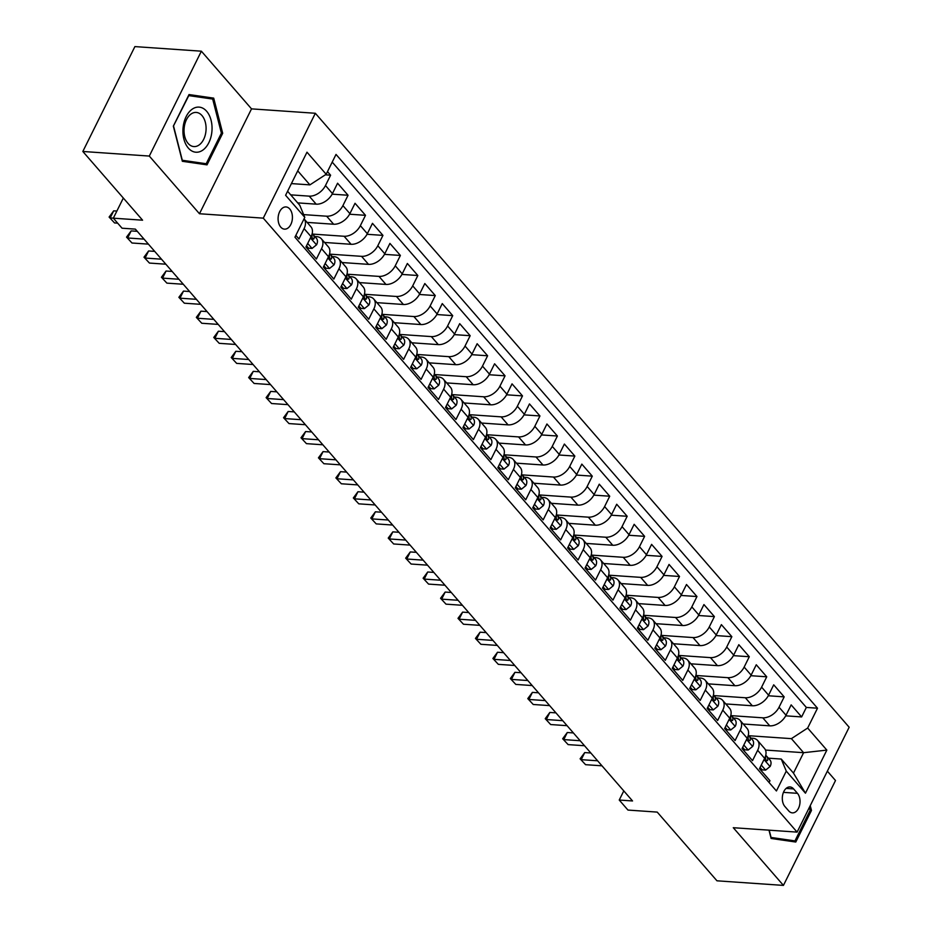 <?xml version="1.0" encoding="UTF-8"?>
<svg xmlns="http://www.w3.org/2000/svg" width="932" height="932" viewBox="0 0 932 932"><rect width="100%" height="100%" fill="white"/><g stroke="black" fill="none" stroke-linecap="round" stroke-linejoin="round"><path stroke-width="1.4" d="M280.753 227.117A11.126 7.153 93.9 0 0 284.493 229.144A11.126 7.153 93.9 0 0 291.879 221.653A11.126 7.153 93.9 0 0 289.759 208.978A11.126 7.153 93.9 0 0 286.019 206.939A11.126 7.153 93.9 0 0 278.633 214.442A11.126 7.153 93.9 0 0 280.753 227.117M201.37 51.19L134.895 46.6L82.831 151.473L149.306 156.063L199.471 213.743L263.278 218.146L315.342 113.273L251.524 108.869L201.37 51.19L149.306 156.063M263.278 218.146L797.105 832.113L849.168 727.24L315.342 113.273M797.105 832.113L733.286 827.709L783.439 885.4L835.503 780.527L827.36 771.16M783.439 885.4L716.964 880.81L657.223 812.098L627.97 810.071L619.244 800.04L632.537 800.961L135.35 229.121L122.057 228.212L113.331 218.181L142.584 220.197L82.831 151.473M295.84 235.377L298.951 238.965L304.088 228.62L311.067 236.646A13.91 8.971 -41 0 0 310.927 226.779L304.042 218.857A13.91 8.971 139 0 1 304.088 228.62M311.067 236.646L305.929 246.992L316.391 259.026L321.528 248.681L328.507 256.708A13.91 8.971 -41 0 0 328.367 246.852L321.389 238.825A13.91 8.971 139 0 1 321.528 248.681M328.507 256.708L323.369 267.053L333.842 279.087L338.98 268.742L345.958 276.769A13.91 8.971 -41 0 0 345.819 266.913L338.84 258.886A13.91 8.971 139 0 1 338.98 268.742M345.958 276.769L340.821 287.114L351.282 299.16L356.42 288.815L363.398 296.842A13.91 8.971 -41 0 0 363.259 286.974L356.28 278.948A13.91 8.971 139 0 1 356.42 288.815M363.398 296.842L358.261 307.187L368.734 319.222L373.872 308.876L380.85 316.903A13.91 8.971 -41 0 0 380.71 307.036L373.732 299.021A13.91 8.971 139 0 1 373.872 308.876M380.85 316.903L375.713 327.248L386.174 339.283L391.312 328.938L398.29 336.965A13.91 8.971 -41 0 0 398.15 327.109L391.172 319.082A13.91 8.971 139 0 1 391.312 328.938M398.29 336.965L393.153 347.31L403.626 359.356L408.752 348.999L415.73 357.026A13.91 8.971 -41 0 0 415.602 347.17L408.624 339.143A13.91 8.971 139 0 1 408.752 348.999M415.73 357.026L410.604 367.371L421.066 379.417L426.204 369.072L433.182 377.099A13.91 8.971 -41 0 0 433.042 367.231L426.064 359.204A13.91 8.971 139 0 1 426.204 369.072M433.182 377.099L428.044 387.444L438.506 399.478L443.644 389.133L450.622 397.16A13.91 8.971 -41 0 0 450.482 387.293L443.504 379.277A13.91 8.971 139 0 1 443.644 389.133M450.622 397.16L445.484 407.505L455.958 419.54L461.095 409.195L468.074 417.221A13.91 8.971 -41 0 0 467.934 407.366L460.956 399.339A13.91 8.971 139 0 1 461.095 409.195M468.074 417.221L462.936 427.567L473.398 439.613L478.535 429.268L485.514 437.283A13.91 8.971 -41 0 0 485.374 427.427L478.396 419.4A13.91 8.971 139 0 1 478.535 429.268M485.514 437.283L480.376 447.628L490.849 459.674L495.987 449.329L502.965 457.356A13.91 8.971 -41 0 0 502.826 447.488L495.847 439.461A13.91 8.971 139 0 1 495.987 449.329M502.965 457.356L497.828 467.701L508.29 479.735L513.427 469.39L520.405 477.417A13.91 8.971 -41 0 0 520.266 467.561L513.287 459.534A13.91 8.971 139 0 1 513.427 469.39M520.405 477.417L515.268 487.762L525.741 499.797L530.879 489.451L537.846 497.478A13.91 8.971 -41 0 0 537.717 487.622L530.739 479.596A13.91 8.971 139 0 1 530.879 489.451M537.846 497.478L532.72 507.823L543.181 519.87L548.319 509.524L555.297 517.54A13.91 8.971 -41 0 0 555.157 507.684L548.179 499.657A13.91 8.971 139 0 1 548.319 509.524M555.297 517.54L550.16 527.896L560.633 539.931L565.759 529.586L572.737 537.613A13.91 8.971 -41 0 0 572.597 527.745L565.619 519.718A13.91 8.971 139 0 1 565.759 529.586M572.737 537.613L567.611 547.958L578.073 559.992L583.211 549.647L590.189 557.674A13.91 8.971 -41 0 0 590.049 547.818L583.071 539.791A13.91 8.971 139 0 1 583.211 549.647M590.189 557.674L585.051 568.019L595.513 580.053L600.651 569.708L607.629 577.735A13.91 8.971 -41 0 0 607.489 567.879L600.511 559.852A13.91 8.971 139 0 1 600.651 569.708M607.629 577.735L602.491 588.08L612.965 600.126L618.102 589.781L625.081 597.808A13.91 8.971 -41 0 0 624.941 587.941L617.963 579.914A13.91 8.971 139 0 1 618.102 589.781M625.081 597.808L619.943 608.153L630.405 620.188L635.542 609.843L642.521 617.869A13.91 8.971 -41 0 0 642.381 608.002L635.403 599.975A13.91 8.971 139 0 1 635.542 609.843M642.521 617.869L637.383 628.215L647.857 640.249L652.994 629.904L659.972 637.931A13.91 8.971 -41 0 0 659.833 628.075L652.854 620.048A13.91 8.971 139 0 1 652.994 629.904M659.972 637.931L654.835 648.276L665.297 660.31L670.434 649.965L677.413 657.992A13.91 8.971 -41 0 0 677.273 648.136L670.294 640.109A13.91 8.971 139 0 1 670.434 649.965M677.413 657.992L672.275 668.337L682.748 680.383L687.874 670.038L694.853 678.065A13.91 8.971 -41 0 0 694.724 668.197L687.746 660.171A13.91 8.971 139 0 1 687.874 670.038M694.853 678.065L689.727 688.41L700.188 700.445L705.326 690.099L712.304 698.126A13.91 8.971 -41 0 0 712.164 688.259L705.186 680.244A13.91 8.971 139 0 1 705.326 690.099M712.304 698.126L707.167 708.471L717.64 720.506L722.766 710.161L729.744 718.188A13.91 8.971 -41 0 0 729.605 708.332L722.626 700.305A13.91 8.971 139 0 1 722.766 710.161M729.744 718.188L724.607 728.533L735.08 740.567L740.218 730.222L747.196 738.249A13.91 8.971 -41 0 0 747.056 728.393L740.078 720.366A13.91 8.971 139 0 1 740.218 730.222M747.196 738.249L742.058 748.594L752.52 760.64L757.658 750.295A13.91 8.971 -41 0 0 757.518 740.427A13.91 8.971 -41 0 0 752.648 738.226L750.947 738.097M743.247 724.013L769.762 725.842A13.91 8.971 -41 0 0 786.026 715.228L791.163 704.883L801.625 716.929L785.711 715.834M730.676 715.846A9.215 5.941 139 0 1 730.606 717.943L731.236 720.984L732.703 720.343A9.215 5.941 -41 0 0 731.818 716.102A9.215 5.941 -41 0 0 731.352 715.659L762.784 717.815A13.91 8.971 -41 0 0 779.047 707.213L784.185 696.868L768.271 695.761M784.185 696.868L773.711 684.822L768.585 695.167A13.91 8.971 -41 0 1 752.31 705.769L725.795 703.94M708.355 683.878L734.87 685.707A13.91 8.971 -41 0 0 751.134 675.106L756.271 664.761L766.733 676.795L750.819 675.7M690.903 663.817L717.43 665.646A13.91 8.971 -41 0 0 733.694 655.045L738.82 644.699L749.293 656.734L733.379 655.639M673.463 643.756L699.979 645.585A13.91 8.971 -41 0 0 716.242 634.972L721.38 624.626L731.853 636.673L715.939 635.566M656.012 623.683L682.539 625.512A13.91 8.971 -41 0 0 698.802 614.91L703.94 604.565L714.401 616.6L698.487 615.504M638.571 603.621L665.087 605.451A13.91 8.971 -41 0 0 681.35 594.849L686.488 584.504L696.961 596.538L681.047 595.443M621.131 583.56L647.647 585.389A13.91 8.971 -41 0 0 663.91 574.788L669.048 564.442L679.51 576.477L663.596 575.382M603.68 563.499L630.195 565.328A13.91 8.971 -41 0 0 646.458 554.715L651.596 544.37L662.069 556.416L646.156 555.309M586.24 543.426L612.755 545.255A13.91 8.971 -41 0 0 629.018 534.653L634.156 524.308L644.618 536.343L628.704 535.248M568.788 523.365L595.315 525.194A13.91 8.971 -41 0 0 611.578 514.592L616.704 504.247L627.178 516.281L611.264 515.186M551.348 503.303L577.863 505.132A13.91 8.971 -41 0 0 594.127 494.531L599.264 484.186L609.726 496.22L593.812 495.125M533.896 483.23L560.423 485.071A13.91 8.971 -41 0 0 576.687 474.458L581.824 464.113L592.286 476.159L576.372 475.052M516.456 463.169L542.972 464.998A13.91 8.971 -41 0 0 559.235 454.397L564.373 444.051L574.846 456.086L558.932 454.991M499.016 443.108L525.532 444.937A13.91 8.971 -41 0 0 541.795 434.335L546.933 423.99L557.394 436.025L541.48 434.929M481.564 423.046L508.08 424.875A13.91 8.971 -41 0 0 524.343 414.274L529.481 403.929L539.954 415.963L524.04 414.868M464.124 402.974L490.64 404.803A13.91 8.971 -41 0 0 506.903 394.201L512.041 383.856L522.503 395.902L506.589 394.795M446.673 382.912L473.188 384.741A13.91 8.971 -41 0 0 489.463 374.14L494.589 363.795L505.062 375.829L489.149 374.734M429.233 362.851L455.748 364.68A13.91 8.971 -41 0 0 472.011 354.078L477.149 343.733L487.611 355.768L471.697 354.673M411.781 342.79L438.308 344.619A13.91 8.971 -41 0 0 454.571 334.017L459.697 323.66L470.171 335.706L454.257 334.611M394.341 322.717L420.856 324.546A13.91 8.971 -41 0 0 437.12 313.944L442.257 303.599L452.719 315.645L436.817 314.538M376.889 302.655L403.416 304.484A13.91 8.971 -41 0 0 419.68 293.883L424.817 283.538L435.279 295.572L419.365 294.477M359.449 282.594L385.965 284.423A13.91 8.971 -41 0 0 402.228 273.822L407.366 263.476L417.839 275.511L401.925 274.416M342.009 262.533L368.524 264.362A13.91 8.971 -41 0 0 384.788 253.749L389.925 243.403L400.387 255.45L384.473 254.354M324.557 242.46L351.073 244.289A13.91 8.971 -41 0 0 367.336 233.687L372.474 223.342L382.947 235.388L367.033 234.281M307.117 222.399L333.633 224.228A13.91 8.971 -41 0 0 349.896 213.626L355.034 203.281L365.495 215.315L349.582 214.22M297.704 202.885L316.181 204.166A13.91 8.971 -41 0 0 332.456 193.565L337.582 183.22L348.055 195.254L332.142 194.159M321.389 238.825A13.91 8.971 139 0 0 316.519 236.612L314.818 236.495M338.84 258.886A13.91 8.971 139 0 0 333.971 256.673L332.258 256.556M356.28 278.948A13.91 8.971 139 0 0 351.411 276.746L349.698 276.618M373.732 299.021A13.91 8.971 139 0 0 368.862 296.807L367.15 296.691M391.172 319.082A13.91 8.971 139 0 0 386.302 316.868L384.59 316.752M408.624 339.143A13.91 8.971 139 0 0 403.754 336.93L402.042 336.813M426.064 359.204A13.91 8.971 139 0 0 421.194 357.003L419.482 356.874M443.504 379.277A13.91 8.971 139 0 0 438.634 377.064L436.933 376.947M460.956 399.339A13.91 8.971 139 0 0 456.086 397.125L454.373 397.009M478.396 419.4A13.91 8.971 139 0 0 473.526 417.187L471.813 417.07M495.847 439.461A13.91 8.971 139 0 0 490.978 437.259L489.265 437.131M513.287 459.534A13.91 8.971 139 0 0 508.418 457.321L506.705 457.204M530.739 479.596A13.91 8.971 139 0 0 525.869 477.382L524.157 477.266M548.179 499.657A13.91 8.971 139 0 0 543.309 497.443L541.597 497.327M565.619 519.718A13.91 8.971 139 0 0 560.761 517.516L559.049 517.4M583.071 539.791A13.91 8.971 139 0 0 578.201 537.578L576.489 537.461M600.511 559.852A13.91 8.971 139 0 0 595.641 557.639L593.94 557.522M617.963 579.914A13.91 8.971 139 0 0 613.093 577.7L611.38 577.584M635.403 599.975A13.91 8.971 139 0 0 630.533 597.773L628.82 597.657M652.854 620.048A13.91 8.971 139 0 0 647.985 617.834L646.272 617.718M670.294 640.109A13.91 8.971 139 0 0 665.425 637.896L663.712 637.779M687.746 660.171A13.91 8.971 139 0 0 682.876 657.957L681.164 657.841M705.186 680.244A13.91 8.971 139 0 0 700.316 678.03L698.604 677.913M722.626 700.305A13.91 8.971 139 0 0 717.757 698.091L716.056 697.975M740.078 720.366A13.91 8.971 139 0 0 735.208 718.153L733.496 718.036M797.454 793.33L793.61 788.915A10.776 6.92 93.9 0 0 789.987 786.946A10.776 6.92 93.9 0 0 782.833 794.215A10.776 6.92 93.9 0 0 784.884 806.495L788.728 810.91A10.776 6.92 93.9 0 0 792.34 812.867A10.776 6.92 93.9 0 0 799.505 805.609A10.776 6.92 93.9 0 0 797.454 793.33L783.439 792.363M287.592 191.258L299.778 205.285L304.787 217.354L294.943 237.194L776.426 790.965L786.27 771.125L781.261 759.056L768.387 758.17M304.787 217.354L285.6 195.277L306.989 152.196L326.177 174.272L336.021 154.421L817.504 708.203L807.66 728.043L826.847 750.109L805.458 793.202L786.27 771.125M290.726 194.858L309.214 196.139L316.181 204.166M303.657 214.616L326.654 216.201L333.633 224.228M312.651 234.095L344.094 236.262L351.073 244.289M330.103 254.168L361.546 256.335L368.524 264.362M347.543 274.229L378.986 276.396L385.965 284.423M364.33 294.489A9.215 5.941 139 0 1 364.261 296.586L364.89 299.626L366.358 298.997A9.215 5.941 -41 0 0 365.461 294.757A9.215 5.941 -41 0 0 365.006 294.302L396.438 296.458L403.416 304.484M382.435 314.352L413.878 316.531L420.856 324.546M399.222 334.623A9.215 5.941 139 0 1 399.152 336.72L399.781 339.761L401.249 339.12A9.215 5.941 -41 0 0 400.352 334.879A9.215 5.941 -41 0 0 399.898 334.437L431.33 336.592L438.308 344.619M417.326 354.486L448.77 356.653L455.748 364.68M434.114 374.746A9.215 5.941 139 0 1 434.044 376.843L434.662 379.883L436.141 379.254A9.215 5.941 -41 0 0 435.244 375.013A9.215 5.941 -41 0 0 434.79 374.559L466.21 376.714L473.188 384.741M452.218 394.609L483.661 396.787L490.64 404.803M469.006 414.88A9.215 5.941 139 0 1 468.936 416.977L469.553 420.017L471.021 419.377A9.215 5.941 -41 0 0 470.136 415.136A9.215 5.941 -41 0 0 469.681 414.693L501.101 416.849L508.08 424.875M487.11 434.743L518.553 436.91L525.532 444.937M503.886 455.002A9.215 5.941 139 0 1 503.828 457.099L504.445 460.14L505.913 459.511A9.215 5.941 -41 0 0 505.028 455.27A9.215 5.941 -41 0 0 504.573 454.816L535.993 456.971L542.972 464.998M522.002 474.866L553.445 477.044L560.423 485.071M538.778 495.137A9.215 5.941 139 0 1 538.708 497.234L539.337 500.274L540.805 499.634A9.215 5.941 -41 0 0 539.919 495.393A9.215 5.941 -41 0 0 539.465 494.95L570.885 497.106L577.863 505.132M556.882 515L588.337 517.167L595.315 525.194M573.669 535.259A9.215 5.941 139 0 1 573.599 537.356L574.228 540.397L575.696 539.768A9.215 5.941 -41 0 0 574.811 535.527A9.215 5.941 -41 0 0 574.345 535.073L605.777 537.228L612.755 545.255M591.773 555.123L623.217 557.301L630.195 565.328M608.561 575.394A9.215 5.941 139 0 1 608.491 577.49L609.12 580.531L610.588 579.89A9.215 5.941 -41 0 0 609.703 575.65A9.215 5.941 -41 0 0 609.237 575.207L640.668 577.362L647.647 585.389M626.665 595.257L658.109 597.424L665.087 605.451M644.117 615.318L675.56 617.485L682.539 625.512M661.557 635.379L693 637.558L699.979 645.585M679.009 655.452L710.452 657.619L717.43 665.646M695.785 675.712A9.215 5.941 139 0 1 695.715 677.809L696.344 680.849L697.812 680.22A9.215 5.941 -41 0 0 696.926 675.98A9.215 5.941 -41 0 0 696.46 675.525L727.892 677.681L734.87 685.707M713.236 695.773A9.215 5.941 139 0 1 713.166 697.87L713.796 700.911L715.263 700.282A9.215 5.941 -41 0 0 714.366 696.041A9.215 5.941 -41 0 0 713.912 695.587L745.332 697.753L752.31 705.769M801.625 716.929L806.343 707.435L332.211 162.11M309.214 196.139A13.91 8.971 139 0 0 325.478 185.538L330.604 175.193L327.493 171.605M348.055 195.254L342.918 205.599A13.91 8.971 139 0 1 326.654 216.201M365.495 215.315L360.358 225.66A13.91 8.971 139 0 1 344.094 236.262M382.947 235.388L377.81 245.733A13.91 8.971 139 0 1 361.546 256.335M400.387 255.45L395.25 265.795A13.91 8.971 139 0 1 378.986 276.396M417.839 275.511L412.701 285.856A13.91 8.971 139 0 1 396.438 296.458M435.279 295.572L430.141 305.917A13.91 8.971 139 0 1 413.878 316.531M452.719 315.645L447.593 325.99A13.91 8.971 139 0 1 431.33 336.592M470.171 335.706L465.033 346.052A13.91 8.971 139 0 1 448.77 356.653M487.611 355.768L482.485 366.113A13.91 8.971 139 0 1 466.21 376.714M505.062 375.829L499.925 386.174A13.91 8.971 139 0 1 483.661 396.787M522.503 395.902L517.365 406.247A13.91 8.971 139 0 1 501.101 416.849M539.954 415.963L534.817 426.308A13.91 8.971 139 0 1 518.553 436.91M557.394 436.025L552.257 446.37A13.91 8.971 139 0 1 535.993 456.971M574.846 456.086L569.708 466.431A13.91 8.971 139 0 1 553.445 477.044M592.286 476.159L587.148 486.504A13.91 8.971 139 0 1 570.885 497.106M609.726 496.22L604.6 506.565A13.91 8.971 139 0 1 588.337 517.167M627.178 516.281L622.04 526.627A13.91 8.971 139 0 1 605.777 537.228M644.618 536.343L639.48 546.688A13.91 8.971 139 0 1 623.217 557.301M662.069 556.416L656.932 566.761A13.91 8.971 139 0 1 640.668 577.362M679.51 576.477L674.372 586.822A13.91 8.971 139 0 1 658.109 597.424M696.961 596.538L691.824 606.883A13.91 8.971 139 0 1 675.56 617.485M714.401 616.6L709.264 626.956A13.91 8.971 139 0 1 693 637.558M731.853 636.673L726.715 647.018A13.91 8.971 139 0 1 710.452 657.619M749.293 656.734L744.155 667.079A13.91 8.971 139 0 1 727.892 677.681M766.733 676.795L761.607 687.14A13.91 8.971 139 0 1 745.332 697.753M769.075 782.507L769.972 780.701L759.498 768.667L764.636 758.322A13.91 8.971 -41 0 0 764.496 748.454L757.518 740.427M781.261 759.056L793.482 773.106L803.605 752.695L791.396 738.645L807.66 728.043M765.498 750.062L803.605 752.695L826.847 750.109M748.128 735.907A9.215 5.941 139 0 1 748.058 738.004L748.676 741.045L750.144 740.404A9.215 5.941 -41 0 0 749.258 736.163A9.215 5.941 -41 0 0 748.804 735.721L791.396 738.645M123.327 198.05L113.331 218.181M623.788 790.895L619.244 800.04M291.401 183.592L309.913 184.874L297.727 170.859M806.343 707.435L817.504 708.203M330.604 175.193L325.315 174.82M326.177 174.272L309.913 184.874M793.482 773.106L805.458 793.202M768.993 830.179L771.114 838.462L795.788 842.039L811.469 810.444L810.246 805.656M199.471 213.743L251.524 108.869M173.34 126.135L182.346 161.294L207.02 164.859L222.69 133.276L213.696 98.128L189.021 94.551L173.34 126.135M810.141 810.362L811.469 810.444M202.594 97.615L188.637 95.344M202.535 97.359L213.696 98.128M221.362 133.183L222.69 133.276M761.269 765.09L765.626 770.1L770.182 766.43A9.215 5.941 -41 0 0 770.018 760.046L766.71 756.236A9.215 5.941 -41 0 0 766.244 755.782L765.731 755.363M760.093 767.479L762.166 769.855L765.626 770.1M590.841 752.998L584.725 752.578L581.207 759.662L597.622 760.792M585.576 764.683L580.112 758.799L585.576 764.683L601.979 765.813M765.568 755.968A9.215 5.941 139 0 1 765.498 758.066L766.127 761.106L767.595 760.477A9.215 5.941 -41 0 0 766.71 756.236M580.112 758.799L584.725 752.578M809.407 807.333L810.164 810.304L794.973 840.909L771.055 838.252M794.973 840.909L771.067 837.449L769.215 830.191M202.733 150.18A22.601 14.516 93.9 0 0 211.075 120.24A22.601 14.516 93.9 0 0 192.237 109.161A22.601 14.516 93.9 0 0 183.895 139.101A22.601 14.516 93.9 0 0 202.733 150.18M199.04 145.031A17.114 10.998 93.9 0 0 205.995 126.216A17.114 10.998 93.9 0 0 196.244 112.434A17.114 10.998 93.9 0 0 191.095 113.984A17.114 10.998 93.9 0 0 184.128 132.787A17.114 10.998 93.9 0 0 193.891 146.58A17.114 10.998 93.9 0 0 199.04 145.031M173.364 126.193L188.777 95.612L212.682 99.072L221.397 133.125L206.205 163.729L182.288 161.073M206.205 163.729L182.299 160.269L173.585 126.216M743.829 745.029L748.175 750.039L752.73 746.369A9.215 5.941 -41 0 0 752.578 739.985L749.258 736.163M742.653 747.406L744.726 749.794L748.175 750.039M573.39 732.936L567.285 732.505L563.767 739.6L580.17 740.73M568.124 744.61L562.672 738.738L568.124 744.61L584.539 745.74M562.672 738.738L567.285 732.505M726.389 724.968L730.735 729.966L735.29 726.308A9.215 5.941 -41 0 0 735.127 719.912L731.818 716.102M725.201 727.344L727.275 729.733L730.735 729.966M555.95 712.864L549.833 712.444L546.315 719.527L562.73 720.669M550.684 724.548L545.232 718.677L550.684 724.548L567.087 725.678M545.232 718.677L549.833 712.444M708.937 704.907L713.283 709.904L717.85 706.246A9.215 5.941 -41 0 0 717.687 699.85L714.366 696.041M707.761 707.283L709.834 709.671L713.283 709.904M538.498 692.802L532.393 692.383L528.875 699.466L545.278 700.596M533.232 704.487L527.78 698.604L533.232 704.487L549.647 705.617M527.78 698.604L532.393 692.383M691.497 684.834L695.843 689.843L700.398 686.173A9.215 5.941 -41 0 0 700.235 679.789L696.926 675.98M690.309 687.222L692.383 689.598L695.843 689.843M521.058 672.741L514.942 672.322L511.435 679.405L527.838 680.535M515.792 684.414L510.34 678.543L515.792 684.414L532.195 685.556M510.34 678.543L514.942 672.322M674.046 664.772L678.403 669.77L682.958 666.112A9.215 5.941 -41 0 0 682.795 659.716L679.475 655.907A9.215 5.941 -41 0 0 679.02 655.464L678.508 655.045M672.869 667.149L674.943 669.537L678.403 669.77M503.618 652.68L497.502 652.249L493.983 659.343L510.387 660.473M498.34 664.353L492.888 658.481L498.34 664.353L514.755 665.483M678.345 655.65A9.215 5.941 139 0 1 678.275 657.747L678.904 660.788L680.372 660.147A9.215 5.941 -41 0 0 679.475 655.907M492.888 658.481L497.502 652.249M656.606 644.711L660.951 649.709L665.506 646.051A9.215 5.941 -41 0 0 665.343 639.655L662.035 635.845A9.215 5.941 -41 0 0 661.58 635.403L661.056 634.972M655.417 647.088L657.491 649.476L660.951 649.709M486.166 632.607L480.062 632.187L476.543 639.27L492.946 640.412M480.9 644.292L475.448 638.42L480.9 644.292L497.304 645.422M660.893 635.577A9.215 5.941 139 0 1 660.835 637.686L661.452 640.727L662.92 640.086A9.215 5.941 -41 0 0 662.035 635.845M475.448 638.42L480.062 632.187M639.154 624.65L643.511 629.648L648.066 625.989A9.215 5.941 -41 0 0 647.903 619.594L644.583 615.784A9.215 5.941 -41 0 0 644.129 615.33L643.616 614.91M637.977 627.026L640.051 629.403L643.511 629.648M468.726 612.545L462.61 612.126L459.092 619.209L475.506 620.339M463.46 624.23L457.996 618.347L463.46 624.23L479.863 625.36M643.453 615.516A9.215 5.941 139 0 1 643.383 617.613L644.012 620.654L645.48 620.025A9.215 5.941 -41 0 0 644.583 615.784M457.996 618.347L462.61 612.126M621.714 604.577L626.059 609.586L630.615 605.917A9.215 5.941 -41 0 0 630.463 599.532L627.143 595.711A9.215 5.941 -41 0 0 626.688 595.268L626.176 594.849M620.537 606.965L622.599 609.342L626.059 609.586M451.274 592.484L445.17 592.065L441.652 599.148L458.055 600.278M446.009 604.157L440.556 598.286L446.009 604.157L462.423 605.299M626.013 595.455A9.215 5.941 139 0 1 625.943 597.552L626.56 600.592L628.028 599.963A9.215 5.941 -41 0 0 627.143 595.711M440.556 598.286L445.17 592.065M604.262 584.515L608.619 589.513L613.174 585.855A9.215 5.941 -41 0 0 613.011 579.459L609.703 575.65M603.086 586.892L605.159 589.28L608.619 589.513M433.834 572.423L427.718 571.992L424.2 579.087L440.615 580.217M428.569 584.096L423.116 578.224L428.569 584.096L444.972 585.226M423.116 578.224L427.718 571.992M586.822 564.454L591.168 569.452L595.734 565.794A9.215 5.941 -41 0 0 595.571 559.398L592.251 555.588A9.215 5.941 -41 0 0 591.797 555.146L591.284 554.715M585.645 566.831L587.719 569.219L591.168 569.452M416.383 552.35L410.278 551.93L406.76 559.014L423.163 560.155M411.117 564.035L405.665 558.163L411.117 564.035L427.532 565.165M591.121 555.321A9.215 5.941 139 0 1 591.051 557.418L591.669 560.47L593.136 559.829A9.215 5.941 -41 0 0 592.251 555.588M405.665 558.163L410.278 551.93M569.382 544.393L573.728 549.391L578.283 545.733A9.215 5.941 -41 0 0 578.12 539.337L574.811 535.527M568.194 546.769L570.268 549.146L573.728 549.391M398.943 532.288L392.826 531.869L389.308 538.952L405.723 540.082M393.677 543.973L388.225 538.09L393.677 543.973L410.08 545.103M388.225 538.09L392.826 531.869M551.93 524.32L556.276 529.329L560.843 525.66A9.215 5.941 -41 0 0 560.68 519.275L557.359 515.454A9.215 5.941 -41 0 0 556.905 515.012L556.392 514.592M550.754 526.697L552.827 529.085L556.276 529.329M381.503 512.227L375.386 511.808L371.868 518.891L388.271 520.021M376.225 523.9L370.773 518.029L376.225 523.9L392.64 525.042M556.229 515.198A9.215 5.941 139 0 1 556.159 517.295L556.788 520.336L558.256 519.707A9.215 5.941 -41 0 0 557.359 515.454M370.773 518.029L375.386 511.808M534.49 504.259L538.836 509.256L543.391 505.598A9.215 5.941 -41 0 0 543.228 499.203L539.919 495.393M533.302 506.635L535.376 509.023L538.836 509.256M364.051 492.166L357.946 491.735L354.428 498.83L370.831 499.96M358.785 503.839L353.333 497.968L358.785 503.839L375.188 504.969M353.333 497.968L357.946 491.735M517.039 484.197L521.396 489.195L525.951 485.537A9.215 5.941 -41 0 0 525.788 479.141L522.468 475.332A9.215 5.941 -41 0 0 522.013 474.889L521.501 474.458M515.862 486.574L517.936 488.962L521.396 489.195M346.611 472.093L340.495 471.674L336.976 478.757L353.391 479.887M341.345 483.778L335.881 477.906L341.345 483.778L357.748 484.908M521.337 475.064A9.215 5.941 139 0 1 521.268 477.161L521.897 480.213L523.365 479.572A9.215 5.941 -41 0 0 522.468 475.332M335.881 477.906L340.495 471.674M499.599 464.124L503.944 469.134L508.499 465.464A9.215 5.941 -41 0 0 508.336 459.08L505.028 455.27M498.41 466.513L500.484 468.889L503.944 469.134M329.159 452.032L323.055 451.612L319.536 458.695L335.939 459.825M323.893 463.717L318.441 457.833L323.893 463.717L340.297 464.847M318.441 457.833L323.055 451.612M482.147 444.063L486.504 449.073L491.059 445.403A9.215 5.941 -41 0 0 490.896 439.019L487.587 435.197A9.215 5.941 -41 0 0 487.121 434.755L486.609 434.335M480.97 446.44L483.044 448.828L486.504 449.073M311.719 431.97L305.603 431.551L302.085 438.634L318.499 439.764M306.453 443.644L300.989 437.772L306.453 443.644L322.856 444.785M486.446 434.941A9.215 5.941 139 0 1 486.376 437.038L487.005 440.079L488.473 439.45A9.215 5.941 -41 0 0 487.587 435.197M300.989 437.772L305.603 431.551M464.707 424.002L469.052 429L473.607 425.342A9.215 5.941 -41 0 0 473.456 418.946L470.136 415.136M463.53 426.378L465.604 428.767L469.052 429M294.267 411.897L288.163 411.478L284.644 418.573L301.048 419.703M289.002 423.582L283.549 417.711L289.002 423.582L305.416 424.712M283.549 417.711L288.163 411.478M447.255 403.94L451.612 408.938L456.167 405.28A9.215 5.941 -41 0 0 456.004 398.884L452.696 395.075A9.215 5.941 -41 0 0 452.23 394.632L451.717 394.201M446.078 406.317L448.152 408.705L451.612 408.938M276.827 391.836L270.711 391.417L267.193 398.5L283.608 399.63M271.562 403.521L266.109 397.638L271.562 403.521L287.965 404.651M451.554 394.807A9.215 5.941 139 0 1 451.484 396.904L452.113 399.956L453.581 399.315A9.215 5.941 -41 0 0 452.696 395.075M266.109 397.638L270.711 391.417M429.815 383.868L434.161 388.877L438.727 385.207A9.215 5.941 -41 0 0 438.564 378.823L435.244 375.013M428.638 386.256L430.712 388.632L434.161 388.877M259.376 371.775L253.271 371.355L249.753 378.439L266.156 379.569M254.11 383.46L248.658 377.577L254.11 383.46L270.525 384.59M248.658 377.577L253.271 371.355M412.375 363.806L416.721 368.816L421.276 365.146A9.215 5.941 -41 0 0 421.113 358.762L417.804 354.941A9.215 5.941 -41 0 0 417.338 354.498L416.825 354.078M411.187 366.183L413.26 368.571L416.721 368.816M241.936 351.714L235.819 351.282L232.313 358.377L248.716 359.507M236.67 363.387L231.218 357.515L236.67 363.387L253.073 364.517M416.662 354.684A9.215 5.941 139 0 1 416.592 356.781L417.221 359.822L418.689 359.193A9.215 5.941 -41 0 0 417.804 354.941M231.218 357.515L235.819 351.282M394.923 343.745L399.269 348.743L403.836 345.085A9.215 5.941 -41 0 0 403.673 338.689L400.352 334.879M393.747 346.122L395.82 348.51L399.269 348.743M224.495 331.641L218.379 331.221L214.861 338.304L231.264 339.446M219.218 343.325L213.766 337.454L219.218 343.325L235.633 344.456M213.766 337.454L218.379 331.221M377.483 323.684L381.829 328.681L386.384 325.023A9.215 5.941 -41 0 0 386.221 318.627L382.912 314.818A9.215 5.941 -41 0 0 382.458 314.375L381.934 313.944M376.295 326.06L378.369 328.448L381.829 328.681M207.044 311.579L200.939 311.16L197.421 318.243L213.824 319.373M201.778 323.264L196.326 317.381L201.778 323.264L218.181 324.394M381.77 314.55A9.215 5.941 139 0 1 381.701 316.647L382.33 319.699L383.798 319.059A9.215 5.941 -41 0 0 382.912 314.818M196.326 317.381L200.939 311.16M360.032 303.611L364.389 308.62L368.944 304.95A9.215 5.941 -41 0 0 368.781 298.566L365.461 294.757M358.855 305.999L360.929 308.375L364.389 308.62M189.604 291.518L183.488 291.099L179.969 298.182L196.384 299.312M184.338 303.203L178.874 297.32L184.338 303.203L200.741 304.333M178.874 297.32L183.488 291.099M342.592 283.549L346.937 288.547L351.492 284.889A9.215 5.941 -41 0 0 351.341 278.505L348.02 274.684A9.215 5.941 -41 0 0 347.566 274.241L347.053 273.822M341.403 285.926L343.477 288.314L346.937 288.547M172.152 271.457L166.047 271.026L162.529 278.12L178.932 279.25M166.886 283.13L161.434 277.258L166.886 283.13L183.289 284.26M346.89 274.427A9.215 5.941 139 0 1 346.82 276.524L347.438 279.565L348.906 278.924A9.215 5.941 -41 0 0 348.02 274.684M161.434 277.258L166.047 271.026M325.14 263.488L329.497 268.486L334.052 264.828A9.215 5.941 -41 0 0 333.889 258.432L330.58 254.622A9.215 5.941 -41 0 0 330.114 254.18L329.602 253.749M323.963 265.865L326.037 268.253L329.497 268.486M154.712 251.384L148.596 250.964L145.077 258.048L161.492 259.189M149.446 263.069L143.982 257.197L149.446 263.069L165.849 264.199M329.439 254.366A9.215 5.941 139 0 1 329.369 256.463L329.998 259.504L331.466 258.863A9.215 5.941 -41 0 0 330.58 254.622M143.982 257.197L148.596 250.964M307.7 243.427L312.045 248.425L316.6 244.767A9.215 5.941 -41 0 0 316.449 238.371L313.129 234.561A9.215 5.941 -41 0 0 312.674 234.107L312.162 233.687M306.523 245.803L308.597 248.18L312.045 248.425M137.26 231.322L131.156 230.903L127.637 237.986L144.041 239.116M131.994 243.007L126.542 237.124L131.994 243.007L148.409 244.137M311.999 234.293A9.215 5.941 139 0 1 311.929 236.39L312.546 239.431L314.014 238.802A9.215 5.941 -41 0 0 313.129 234.561M126.542 237.124L131.156 230.903M116.873 211.051L113.704 210.842L110.186 217.925L113.355 218.146M114.554 222.934L109.102 217.063L114.554 222.934L117.665 223.156M109.102 217.063L113.704 210.842M762.784 717.815L769.762 725.842M779.047 707.213L786.026 715.228M325.478 185.538L332.456 193.565M342.918 205.599L349.896 213.626M360.358 225.66L367.336 233.687M377.81 245.733L384.788 253.749M395.25 265.795L402.228 273.822M412.701 285.856L419.68 293.883M430.141 305.917L437.12 313.944M447.593 325.99L454.571 334.017M465.033 346.052L472.011 354.078M482.485 366.113L489.463 374.14M499.925 386.174L506.903 394.201M517.365 406.247L524.343 414.274M534.817 426.308L541.795 434.335M552.257 446.37L559.235 454.397M569.708 466.431L576.687 474.458M587.148 486.504L594.127 494.531M604.6 506.565L611.578 514.592M622.04 526.627L629.018 534.653M639.48 546.688L646.458 554.715M656.932 566.761L663.91 574.788M674.372 586.822L681.35 594.849M691.824 606.883L698.802 614.91M709.264 626.956L716.242 634.972M726.715 647.018L733.694 655.045M744.155 667.079L751.134 675.106M761.607 687.14L768.585 695.167M757.658 750.295L764.636 758.322M786.13 788.402L793.61 788.915M764.019 759.568L770.065 766.523M765.638 760.337L767.595 760.477M746.567 739.507L752.625 746.462M748.198 740.276L750.144 740.404M729.127 719.434L735.173 726.401M730.746 720.215L732.703 720.343M711.687 699.373L717.733 706.328M713.306 700.142L715.263 700.282M694.235 679.312L700.282 686.267M695.866 680.08L697.812 680.22M676.795 659.25L682.841 666.205M678.414 660.019L680.372 660.147M659.343 639.177L665.401 646.144M660.974 639.958L662.92 640.086M641.903 619.116L647.95 626.071M643.523 619.885L645.48 620.025M624.452 599.055L630.51 606.01M626.083 599.824L628.028 599.963M607.012 578.993L613.058 585.948M608.631 579.762L610.588 579.89M589.572 558.92L595.618 565.887M591.191 559.701L593.136 559.829M572.12 538.859L578.166 545.814M573.739 539.628L575.696 539.768M554.68 518.798L560.726 525.753M556.299 519.567L558.256 519.707M537.228 498.737L543.286 505.692M538.859 499.505L540.805 499.634M519.788 478.664L525.834 485.63M521.407 479.444L523.365 479.572M502.336 458.602L508.394 465.557M503.967 459.371L505.913 459.511M484.896 438.541L490.943 445.496M486.516 439.31L488.473 439.45M467.445 418.48L473.503 425.435M469.076 419.249L471.021 419.377M450.005 398.407L456.051 405.373M451.624 399.176L453.581 399.315M432.565 378.345L438.611 385.3M434.184 379.114L436.141 379.254M415.113 358.284L421.159 365.239M416.732 359.053L418.689 359.193M397.673 338.211L403.719 345.178M399.292 338.992L401.249 339.12M380.221 318.15L386.279 325.117M381.852 318.919L383.798 319.059M362.781 298.089L368.827 305.044M364.4 298.857L366.358 298.997M345.329 278.027L351.387 284.982M346.96 278.796L348.906 278.924M327.889 257.954L333.936 264.921M329.509 258.735L331.466 258.863M310.438 237.893L316.496 244.848M312.069 238.662L314.014 238.802"/></g></svg>
